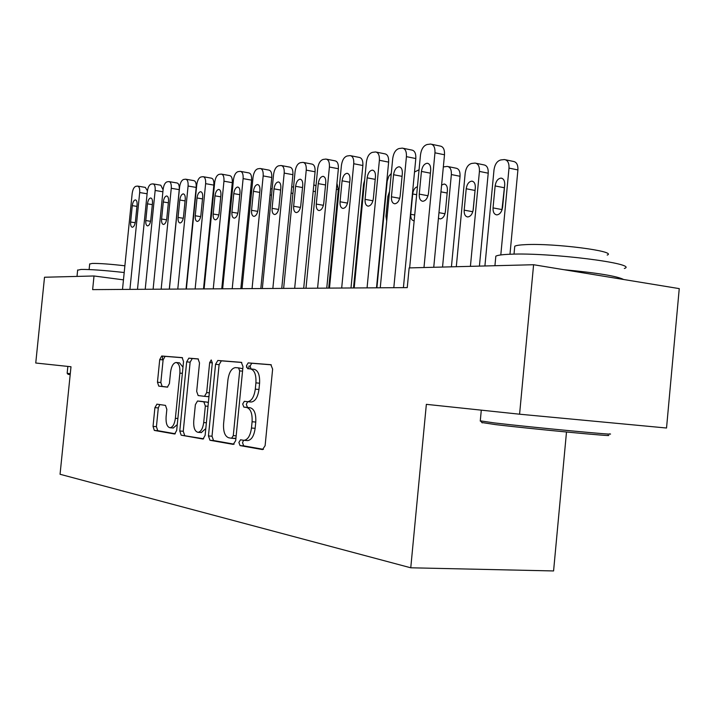 <?xml version="1.0" encoding="UTF-8"?>
<svg xmlns="http://www.w3.org/2000/svg" width="715" height="715" viewBox="0 0 715 715"><rect width="100%" height="100%" fill="white"/><g stroke="black" fill="none" stroke-linecap="round" stroke-linejoin="round"><path stroke-width="1.07" d="M238.89 442.451L240.043 445.597L262.521 449.574L265.113 445.695L272.63 369.11L270.851 364.695L248.203 362.889L246.46 365.66L247.631 368.672L250.491 368.913C254.486 370.066 256.301 374.714 255.916 382.865L255.3 389.139C254.165 396.888 251.6 401.079 247.613 401.696L244.333 401.312L242.68 404.029L243.842 407.103L246.693 407.479C250.67 408.81 252.475 413.574 252.091 421.752L251.474 428.026C250.366 435.641 247.864 439.743 243.958 440.333L240.508 439.788L238.89 442.451M243.547 440.297L242.537 442.71L243.699 445.856L263.469 449.342M271.298 364.82L251.787 363.265L250.089 366.035L251.001 368.967M247.64 401.705L246.318 404.341L247.479 407.425L250.339 407.8L246.693 407.479M156.951 404.163L154.914 407.639L153.037 426.408L154.324 430.421L174.657 434.005L176.677 430.475L183.541 361.593L182.146 357.625L161.733 356.007L159.722 359.582L157.461 382.212L158.757 386.118L167.399 387.146L169.419 383.571L170.554 372.175C171.403 366.232 173.245 363.006 176.069 362.496C178.938 363.211 180.207 366.75 179.894 373.105L175.381 418.311C174.549 424.147 172.762 427.302 170.009 427.758C167.078 426.971 165.764 423.334 166.095 416.854L166.836 409.4L165.496 405.387L156.862 404.163M92.637 289.62L407.255 287.618L409.141 267.911L533.596 264.729L519.582 414.2L426.355 404.341L410.759 567.79L60.06 474.268L70.991 366.75L35.75 363.014L44.518 277.241L94.014 275.981L92.637 289.62M208.449 435.944L209.969 440.27L233.251 444.39L235.691 440.637L242.993 366.607L241.348 362.344L217.825 360.467L215.555 364.293L208.449 435.944L212.006 436.204L213.535 440.529L234.136 444.167M202.837 439.01L181.181 435.176L179.778 431.011L186.669 361.853L188.849 358.161L198.055 358.894L199.512 362.943L196.679 391.418L198.144 395.547L204.49 396.333L206.68 392.615L209.656 362.603L211.22 359.949L212.319 362.827L205.125 435.372L203.024 439.019M410.759 567.79L553.58 570.945L566.495 432.021M123.463 279.86L94.014 275.981M533.596 264.729L679.25 288.619L666.532 428.017L519.582 414.2M247.274 440.574L247.613 440.592C251.528 440.011 254.04 435.918 255.148 428.312L251.474 428.026M250.339 407.8C254.334 409.132 256.14 413.878 255.764 422.047L255.148 428.312M250.491 368.913L254.138 369.289C258.142 370.442 259.956 375.08 259.581 383.222L258.964 389.478C257.829 397.218 255.255 401.401 251.26 402.018L250.768 401.982M241.759 362.46L221.373 360.843L219.103 364.659L212.006 436.204M246.568 367.376L246.63 365.678M231.589 438.259L233.287 435.632L239.677 370.87L238.542 367.885L235.396 367.617C231.508 368.27 229.015 372.399 227.906 380.014L223.589 423.718C223.178 431.628 224.876 436.311 228.675 437.768L231.589 438.259M235.315 438.536L231.696 438.268L235.914 438.295M242.787 368.654L238.542 367.885M203.668 438.787L181.181 435.176M198.43 359.01L192.264 358.519L190.127 362.21L183.255 431.27L184.658 435.426M207.886 396.637L209.012 396.137M193.738 420.992C193.416 427.722 194.838 431.494 197.992 432.325C200.933 431.851 202.837 428.598 203.703 422.556L205.339 406.048L203.847 401.848L197.501 401.017L195.365 404.69L193.738 420.992M201.273 432.566L205.795 428.598M208.342 402.92L207.377 402.161L203.847 401.848M201.031 401.33L207.377 402.161M173.227 428.008L177.257 424.603M182.986 367.188L179.501 362.845L176.408 362.532M182.504 357.741L165.111 356.356L163.1 359.931L160.839 382.525L162.153 386.431L167.703 387.092M159.794 404.574L158.301 407.925L156.424 426.667L157.729 430.671L175.309 433.773M509.974 254.245L517.91 169.938C518.107 164.808 516.57 161.974 513.316 161.42L505.666 159.811M484.913 265.971L494.011 169.777C494.887 164.209 497.157 160.929 500.831 159.946L504.424 159.552C507.668 160.097 509.196 162.948 509 168.097L500.804 254.942M504.736 184.559L501.894 210.246M495.129 185.936L493.046 207.904C492.894 212.096 494.137 214.42 496.8 214.893C499.883 214.473 501.823 211.89 502.618 207.153L504.71 185.006C504.862 180.85 503.628 178.553 501.018 178.107C497.881 178.553 495.924 181.163 495.129 185.936L504.003 187.688M409.641 267.902L420.5 154.753C421.385 148.997 423.602 145.583 427.141 144.51L430.618 144.055C433.746 144.573 435.194 147.487 434.961 152.804L423.986 267.535M433.746 267.285L444.498 154.78L434.961 152.804M421.439 171.421C422.243 166.479 424.156 163.762 427.177 163.252C429.697 163.681 430.868 166.041 430.689 170.322L428.5 193.22C427.695 198.118 425.809 200.808 422.824 201.281C420.268 200.835 419.079 198.439 419.267 194.114L421.439 171.421L430.412 173.182M431.806 144.305L440.118 146.048C443.255 146.575 444.721 149.48 444.498 154.78M479.416 266.114L488.22 173.191C488.417 168.186 486.969 165.415 483.867 164.879L476.217 163.306M456.295 266.704L465.215 173.003C466.055 167.587 468.218 164.396 471.703 163.44L475.1 163.074C478.183 163.61 479.622 166.389 479.425 171.412L470.416 266.346M475.189 189.091L473.044 210.809M466.216 188.751L464.187 210.147C464.017 214.232 465.206 216.511 467.726 216.967C470.649 216.556 472.49 214.044 473.259 209.441L475.305 187.866C475.466 183.818 474.295 181.574 471.811 181.145C468.852 181.574 466.984 184.113 466.216 188.751L474.975 190.449M451.424 266.829L460.049 176.274C460.246 171.394 458.869 168.686 455.92 168.168L448.287 166.622M443.336 166.926L447.268 166.416C450.2 166.935 451.567 169.652 451.362 174.558L442.54 267.061M438.429 218.218L440.136 218.933C442.907 218.531 444.667 216.091 445.4 211.604L447.402 190.583C447.563 186.633 446.464 184.443 444.104 184.023L441.593 185.096M380.255 287.788L392.723 158.489C393.581 152.894 395.69 149.569 399.05 148.541L402.322 148.112C405.289 148.622 406.656 151.464 406.424 156.648L393.813 287.698M403.412 287.644L415.808 158.542L406.424 156.648M393.572 174.719C394.34 169.92 396.155 167.283 399.015 166.792C401.401 167.203 402.509 169.5 402.322 173.682L400.177 195.955C399.408 200.718 397.612 203.328 394.796 203.793C392.365 203.355 391.248 201.022 391.436 196.804L393.572 174.719L402.062 176.355M403.394 148.336L411.679 150.034C414.664 150.543 416.041 153.385 415.808 158.542M354.202 287.957L366.402 162.028C367.233 156.576 369.235 153.359 372.426 152.358L375.518 151.955C378.333 152.447 379.629 155.227 379.388 160.285L367.063 287.877M376.51 287.814L388.638 162.117L379.388 160.285M367.153 177.838C367.903 173.182 369.628 170.617 372.336 170.143C374.597 170.545 375.643 172.78 375.455 176.864L373.355 198.547C372.613 203.176 370.906 205.714 368.234 206.161C365.937 205.741 364.882 203.471 365.07 199.351L367.153 177.838L375.214 179.367M376.492 152.152L384.733 153.814C387.566 154.315 388.871 157.077 388.638 162.117M607.848 435.247C618.931 437.178 532.032 428.973 495.522 424.612L481.91 422.529M480.274 420.849L494.449 422.931C531.853 427.338 621.031 435.784 609.564 433.853M495.665 257.999L495.835 256.149C497.747 255.166 502.582 254.522 510.349 254.236C549.335 252.323 639.88 263.79 624.338 268.474M514.621 247.685L514.755 246.219C516.194 245.424 519.778 244.905 525.507 244.646C553.776 243.029 618.019 251.314 607.214 255.067M563.956 269.707C597.195 272.853 617.081 276.115 623.596 279.485M70.186 374.66L68.068 374.311M67.854 366.411L67.156 373.293L70.285 373.704M77.64 270.207L81.01 269.448C90.027 269.314 104.426 270.342 124.204 272.522M89.679 264.05L92.181 263.442C99.188 263.299 110.092 264.085 124.884 265.792M417.426 186.767C414.906 187.446 413.333 189.841 412.689 193.971L410.741 214.303C410.571 218.2 411.634 220.372 413.913 220.801L414.164 220.792M419.053 169.768L414.512 172.029M376.894 287.814L387.217 181.011L388.862 176.158L391.275 173.486M389.55 191.459L387.87 196.384L385.957 216.234L386.699 220.953M329.481 288.109L341.421 165.397C342.226 160.08 344.138 156.942 347.168 155.986L350.091 155.602C352.763 156.084 353.988 158.793 353.746 163.735L341.681 288.038M350.994 287.975L362.863 165.505L353.746 163.735M342.092 180.806C342.807 176.274 344.451 173.772 347.016 173.316C349.17 173.709 350.162 175.899 349.966 179.876L347.919 201.013C347.204 205.509 345.577 207.985 343.039 208.423C340.858 208.002 339.857 205.786 340.054 201.773L342.092 180.806L349.742 182.236M350.976 155.781L359.171 157.398C361.862 157.881 363.095 160.589 362.863 165.505M305.984 288.261L317.675 168.588C318.452 163.404 320.284 160.357 323.162 159.427L325.933 159.07C328.48 159.534 329.642 162.189 329.401 167.015L317.585 288.19M326.755 288.127L338.374 168.731L329.401 167.015M318.273 183.63C318.962 179.215 320.534 176.784 322.966 176.337C325.021 176.721 325.951 178.857 325.763 182.745L323.752 203.346C323.064 207.734 321.509 210.139 319.105 210.559C317.022 210.156 316.084 207.994 316.271 204.07L318.273 183.63L325.548 184.962M326.737 159.222L334.879 160.803C337.444 161.277 338.615 163.923 338.374 168.731M353.514 287.957L363.542 184.399L364.659 180.064M283.632 288.404L295.081 171.627C295.84 166.568 297.592 163.601 300.327 162.707L302.954 162.359C305.385 162.823 306.485 165.406 306.243 170.125L294.669 288.333M303.696 288.279L315.083 171.788L306.243 170.125M295.608 186.311C296.278 182.012 297.771 179.644 300.094 179.206C302.052 179.581 302.928 181.664 302.74 185.462L300.774 205.562C300.103 209.844 298.62 212.185 296.332 212.596C294.348 212.203 293.454 210.085 293.651 206.251L295.608 186.311L302.534 187.562M303.696 162.502L311.767 164.048C314.216 164.513 315.324 167.087 315.083 171.788M262.334 288.538L273.559 174.523C274.292 169.589 275.963 166.693 278.582 165.826L281.075 165.505C283.399 165.952 284.436 168.481 284.195 173.093L272.853 288.476M281.746 288.413L292.909 174.701L284.195 173.093M274.015 188.867C274.667 184.676 276.097 182.361 278.305 181.941C280.173 182.307 281.004 184.345 280.816 188.063L278.886 207.681C278.242 211.846 276.83 214.134 274.649 214.536C272.755 214.151 271.906 212.087 272.102 208.342L274.015 188.867L280.62 190.038M281.746 165.63L289.763 167.131C292.095 167.587 293.141 170.107 292.909 174.701M328.712 288.118L338.302 189.618L336.953 183.335M242.028 288.672L253.03 177.284C253.745 172.467 255.344 169.634 257.847 168.803L260.215 168.49C262.432 168.937 263.415 171.412 263.174 175.917L252.064 288.601M248.722 368.761L248.999 365.919M260.823 288.547L271.763 177.49L263.174 175.917M253.432 191.298C254.057 187.214 255.425 184.962 257.525 184.542C259.313 184.908 260.108 186.901 259.911 190.539L258.026 209.701C257.4 213.767 256.042 215.993 253.968 216.386C252.163 216.01 251.358 213.991 251.555 210.326L253.432 191.298L259.733 192.407M260.832 168.606L268.769 170.081C271.003 170.519 271.995 172.994 271.763 177.49M313.814 184.765L315.985 185.873M222.633 288.788L233.43 179.921C234.118 175.211 235.655 172.449 238.041 171.645L240.303 171.35C242.421 171.779 243.359 174.201 243.118 178.616L232.214 288.735M240.848 288.672L251.573 180.144L243.118 178.616M233.769 193.631C234.386 189.636 235.691 187.437 237.702 187.035C239.4 187.384 240.16 189.341 239.963 192.898L238.113 211.622C237.505 215.59 236.209 217.771 234.225 218.155C232.5 217.78 231.731 215.805 231.928 212.221L233.769 193.631L239.793 194.668M240.866 171.448L248.731 172.887C250.867 173.325 251.814 175.738 251.573 180.144M204.097 288.914L214.688 182.441C215.358 177.838 216.842 175.139 219.121 174.362L221.275 174.076C223.303 174.496 224.197 176.873 223.956 181.199L213.258 288.851M221.766 288.797L232.286 182.674L223.956 181.199M214.983 195.847C215.581 191.951 216.833 189.806 218.745 189.412C220.381 189.761 221.096 191.674 220.908 195.15L219.085 213.463C218.495 217.342 217.253 219.46 215.358 219.836C213.705 219.478 212.981 217.539 213.177 214.035L214.983 195.847L220.738 196.831M221.802 174.174L229.578 175.577C231.624 175.997 232.527 178.366 232.286 182.674M186.365 289.021L196.759 184.854C197.412 180.35 198.833 177.713 201.022 176.963L203.078 176.685C205.017 177.106 205.866 179.429 205.625 183.666L195.132 288.967M203.516 288.914L213.839 185.105L205.625 183.666M197.009 197.975C197.581 194.167 198.788 192.076 200.62 191.683C202.184 192.022 202.872 193.899 202.676 197.304L200.888 215.224C200.316 219.005 199.128 221.087 197.313 221.453C195.731 221.096 195.043 219.201 195.24 215.769L197.009 197.975L202.515 198.904M203.56 176.775L211.265 178.142C213.222 178.562 214.08 180.877 213.839 185.105M251.376 194.024L250.465 191.334M162.305 359.842L162.68 356.097M169.384 289.128L179.59 187.169C180.225 182.754 181.592 180.18 183.692 179.447L185.65 179.188C187.518 179.59 188.322 181.869 188.081 186.025L177.785 289.075M186.043 289.03L196.178 187.419L188.081 186.025M179.796 200.012C180.359 196.294 181.512 194.239 183.272 193.863C184.765 194.194 185.417 196.035 185.23 199.378L183.478 216.904C182.915 220.604 181.771 222.642 180.037 223C178.518 222.651 177.856 220.792 178.053 217.431L179.796 200.012L185.078 200.897M186.097 179.268L193.72 180.6C195.597 181.011 196.419 183.281 196.178 187.419M230.632 208.128L229.89 206.832M227.245 233.537L228.255 232.08M232.161 192.701L231.32 192.38M153.108 289.235L163.127 189.386C163.753 185.06 165.067 182.548 167.078 181.833L168.954 181.583C170.742 181.976 171.511 184.211 171.269 188.286L161.161 289.182M169.294 289.128L179.251 189.645L171.269 188.286M163.297 201.97C163.842 198.323 164.959 196.321 166.64 195.955C168.079 196.276 168.695 198.073 168.508 201.353L166.783 218.522C166.238 222.142 165.138 224.126 163.476 224.483C162.019 224.144 161.393 222.32 161.59 219.022L163.297 201.97L168.356 202.801M169.366 181.655L176.909 182.96C178.714 183.362 179.492 185.587 179.251 189.645M212.105 208.128L211.542 208.226M208.843 235.36L209.424 235.36M213.49 194.48L212.9 194.552M137.495 289.334L147.335 191.504C147.942 187.276 149.212 184.81 151.142 184.121L152.939 183.88C154.655 184.273 155.396 186.463 155.155 190.458L145.216 289.289M147.469 203.838C148.005 200.28 149.069 198.314 150.686 197.957C152.063 198.27 152.661 200.039 152.465 203.248L150.776 220.068C150.248 223.607 149.185 225.556 147.594 225.904C146.2 225.565 145.592 223.786 145.788 220.551L147.469 203.838L152.331 204.633M153.323 183.943L160.786 185.221L163.083 189.797M194.14 211.077L193.747 211.747M191.441 234.922L191.7 235.539M122.497 289.432L132.168 193.55C132.767 189.395 133.991 186.99 135.841 186.311L137.566 186.088C139.21 186.472 139.917 188.617 139.675 192.541L129.924 289.387M132.275 205.643C132.793 202.148 133.821 200.227 135.367 199.878C136.699 200.191 137.262 201.925 137.074 205.071L135.412 221.552C134.894 225.019 133.875 226.923 132.338 227.263C130.997 226.941 130.425 225.189 130.622 222.016L132.275 205.643L136.94 206.394M137.923 186.141L145.297 187.393L147.424 190.816M243.699 445.856L240.043 445.597M247.479 407.425L243.842 407.103M255.764 422.047L252.091 421.752M250.911 402L247.506 401.696M258.964 389.478L255.3 389.139M259.581 383.222L255.916 382.865M251.832 363.265L248.203 362.889M219.103 364.659L215.555 364.293M221.427 360.843L217.878 360.476M213.535 440.529L209.969 440.27M236.165 435.846L233.287 435.632M242.546 371.165L239.677 370.87M183.255 431.27L179.778 431.011M190.127 362.21L186.669 361.853M192.317 358.519L188.849 358.161M207.922 396.646L204.463 396.333M209.343 392.857L206.68 392.615M212.31 362.88L209.656 362.603M206.376 422.771L203.703 422.556M208.011 406.281L205.339 406.048M201.112 401.33L197.599 401.026M177.865 418.507L175.381 418.311M182.37 373.346L179.894 373.105M162.153 386.431L158.757 386.118M160.839 382.525L157.461 382.212M163.1 359.931L159.722 359.582M165.156 356.356L161.778 356.007M157.729 430.671L154.324 430.421M156.424 426.667L153.037 426.408M158.301 407.925L154.914 407.639M509 168.097L517.91 169.938M501.939 209.558L493.046 207.904M419.267 194.114L427.999 195.749M479.425 171.412L488.22 173.191M472.803 211.729L464.187 210.147M451.362 174.558L460.049 176.274M447.17 193.023L440.949 191.843M444.989 213.758L438.965 212.668M391.436 196.804L399.73 198.323M365.07 199.351L372.944 200.772M416.666 194.712L412.689 193.971M414.718 215.009L410.741 214.303M389.049 196.607L387.87 196.384M387.137 216.439L385.957 216.234M340.054 201.773L347.544 203.096M316.271 204.07L323.403 205.312M293.651 206.251L300.452 207.422M272.102 208.342L278.591 209.441M336.381 189.269L338.302 189.618M251.555 210.326L257.749 211.363M313.188 191.218L315.431 191.62M231.928 212.221L237.854 213.204M291.103 193.104L292.944 193.434M213.177 214.035L218.853 214.956M270.038 194.936L271.521 195.195M195.24 215.769L200.674 216.645M178.053 217.431L183.263 218.263M230.15 212.99L229.292 212.847M228.505 229.587L227.647 229.452M161.59 219.022L166.586 219.809M211.524 214.286L210.943 214.187M209.897 230.57L209.325 230.48M162.886 191.763L155.155 190.458M145.788 220.551L150.588 221.301M147.111 193.774L139.675 192.541M130.622 222.016L135.233 222.731M247.613 440.592L243.958 440.333M251.26 402.018L247.613 401.696M251.787 363.265L248.159 362.889M221.373 360.843L217.825 360.467M192.264 358.519L188.796 358.161M208.02 396.655L204.49 396.333M201.523 432.584L197.992 432.325M173.45 428.017L170.009 427.758M165.111 356.356L161.733 356.007M501.966 178.303L501.018 178.107M427.177 163.252L428.097 163.44M472.669 181.315L471.811 181.145M444.882 184.175L444.104 184.023M399.015 166.792L399.837 166.953M372.336 170.143L373.078 170.286M482.196 422.887L480.82 421.189M495.835 256.149L494.932 265.721M514.014 254.138L514.755 246.219M481.293 410.151L480.257 421.09M68.122 374.374L67.246 373.31M77.658 269.957L77.005 276.41M89.116 269.555L89.697 263.853M347.016 173.316L347.696 173.441M322.966 176.337L323.582 176.453M300.094 179.206L300.657 179.304M278.305 181.941L278.823 182.03M257.525 184.542L258.008 184.631M291.72 186.758L293.57 187.089M270.654 188.689L272.138 188.957M250.545 190.565L251.698 190.771M231.66 192.451L232.178 192.541"/></g></svg>
